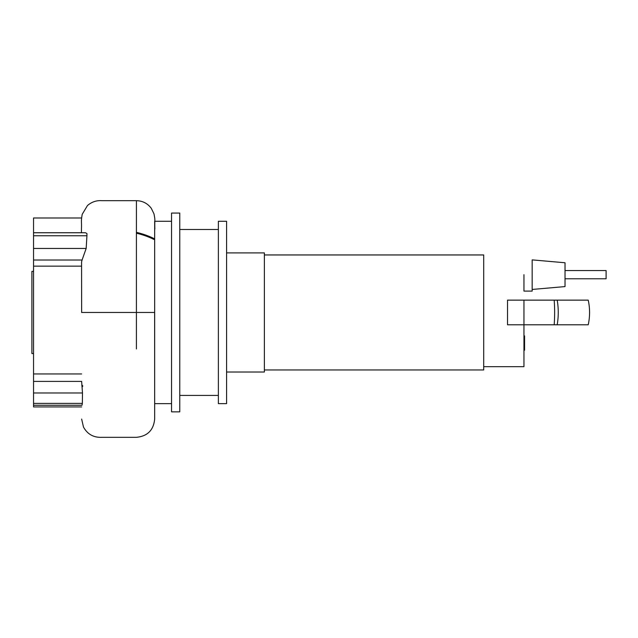 <?xml version="1.0" encoding="UTF-8"?>
<svg xmlns="http://www.w3.org/2000/svg" width="638" height="638" viewBox="0 0 638 638"><rect width="100%" height="100%" fill="white"/><g stroke="black" fill="none" stroke-linecap="round" stroke-linejoin="round"><path stroke-width="0.96" d="M523.957 335.891L524.572 335.891L524.572 346.53L523.957 346.53M524.572 345.246L523.957 345.246M524.572 346.53L524.572 350.214L523.957 350.214M524.572 350.214L523.957 350.437M226.586 372.01L264.371 372.01L264.371 252.903L226.586 252.903M264.371 369.96L483.7 369.96L483.7 254.953L264.371 254.953M523.957 274.667L523.957 291.095L532.172 291.095L532.172 259.881L565.029 262.76L565.029 286.582L532.172 289.453M483.7 366.675L523.957 366.675L523.957 324.782L507.521 324.782L507.521 300.139L523.957 300.139L523.957 324.782L588.22 324.782C590.03 316.568 590.03 308.353 588.22 300.139L523.957 300.139M588.22 300.139L588.22 300.139A56.678 56.638 90 0 1 588.22 324.782M565.029 278.774L606.1 278.774L606.1 270.56L565.029 270.56M33.543 353.532L31.9 353.532L31.9 271.381L33.543 271.381M171.55 411.853L171.55 213.06L179.764 213.06L179.764 411.853L171.55 411.853M218.371 403.639L218.371 221.274L226.586 221.274L226.586 403.639L218.371 403.639M154.635 312.461L154.667 403.639L171.55 403.639M81.64 419.062L83.482 427.053C87.462 434.239 93.579 437.66 101.825 437.325L136.412 437.325C147.498 436.24 153.583 430.156 154.667 419.062L154.667 309.741M154.667 308.76L154.667 221.274M154.667 304.876L154.667 312.461L81.64 312.461L81.576 266.142L33.543 266.142L33.543 260.017L82.079 260.017C81.664 262.242 81.528 259.53 81.576 266.142M81.64 406.924L33.543 406.924L33.543 405.258L81.991 405.258L82.35 403.391L33.543 403.391L33.543 405.258M33.543 403.391L33.543 392.968L82.485 392.968L82.35 403.391M82.485 392.968L81.64 381.404L33.543 381.404L33.543 392.968M33.543 381.404L33.543 266.142M33.543 248.453L33.543 235.757L86.935 235.757L86.162 248.453L33.543 248.453L33.543 260.017M81.608 217.989L33.543 217.989L33.543 235.757M86.935 235.757L86.935 233.516L85.46 232.75L33.543 232.75M86.162 248.453L82.079 260.017M81.457 229.8L81.457 232.75M33.543 373.948L81.64 373.948M153.957 238.524A82.142 82.142 0 0 0 136.476 232.384A82.142 82.142 0 0 1 153.957 238.524M81.895 386.165A82.142 82.142 0 0 0 82.701 386.564A82.142 82.142 0 0 1 81.895 386.165M524.572 341.218L523.957 341.218M524.572 337.167L523.957 337.167M554.183 300.139A56.678 19.18 90 0 1 554.183 324.782M557.197 300.139A56.678 44.126 90 0 1 557.197 324.782M154.851 229.026C154.524 218.611 155.481 221.346 153.965 213.818L151.286 208.323C147.569 203.386 142.617 200.834 136.42 200.675L136.412 348.97M153.925 239.425A81.321 81.321 0 0 0 136.476 233.221M81.792 385.2A81.321 81.321 0 0 0 82.701 385.647M218.371 395.424L179.764 395.424M171.55 221.274L154.811 221.274M218.371 229.489L179.764 229.489M81.457 230.071L81.457 228.882C81.76 220.788 80.851 222.199 82.206 214.296L87.494 205.516C93.603 200.3 99.496 200.531 101.825 200.675L136.42 200.675"/></g></svg>
